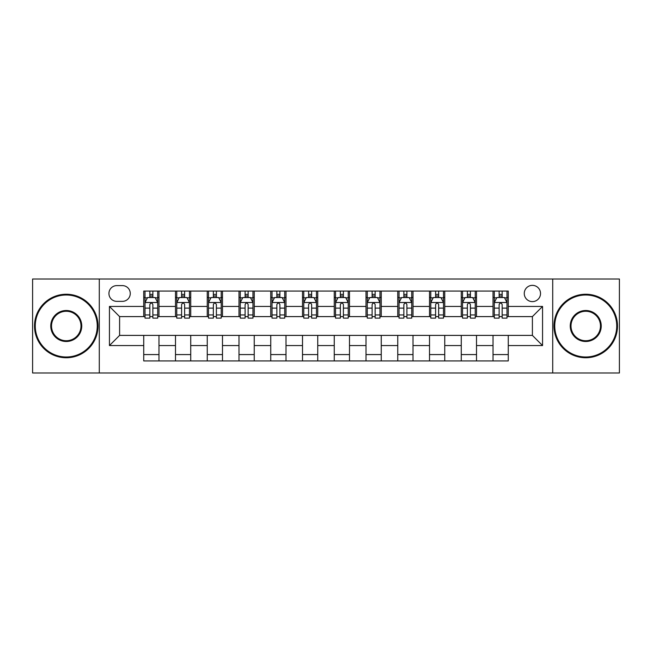 <?xml version="1.0" encoding="UTF-8"?>
<svg xmlns="http://www.w3.org/2000/svg" width="652" height="652" viewBox="0 0 652 652"><rect width="100%" height="100%" fill="white"/><g stroke="black" fill="none" stroke-linecap="round" stroke-linejoin="round"><path stroke-width="0.98" d="M532.399 285.356A8.126 8.126 0 0 0 524.265 293.481A8.126 8.126 0 0 0 532.399 301.615A8.126 8.126 0 0 0 540.524 293.481A8.126 8.126 0 0 0 532.399 285.356M552.717 372.993L619.4 372.993L619.4 279.007L552.717 279.007L552.717 372.993L99.283 372.993L99.283 279.007L32.6 279.007L32.6 372.993L99.283 372.993M116.806 301.363L122.397 301.363A7.873 7.873 0 0 0 130.27 293.481A7.873 7.873 0 0 0 122.397 285.609L116.806 285.609A7.873 7.873 0 0 0 108.933 293.481A7.873 7.873 0 0 0 116.806 301.363M552.717 279.007L99.283 279.007M143.733 345.56L109.446 345.56L109.446 306.44L143.733 306.44L143.733 316.603L119.601 316.603L119.601 335.397L143.733 335.397L143.733 360.931L508.267 360.931L508.267 335.397L532.399 335.397L532.399 316.603L508.267 316.603L508.267 306.44L542.554 306.44L542.554 345.56L508.267 345.56M508.267 306.44L508.267 291.069L143.733 291.069L143.733 306.44M493.026 291.069L493.026 316.603L494.289 316.603M499.122 316.603L502.17 316.603M506.995 316.603L508.267 316.603M493.026 316.603L475.243 316.603M461.266 291.069L461.266 316.603L462.537 316.603M467.362 316.603L470.41 316.603M461.266 316.603L443.49 316.603M429.513 291.069L429.513 316.603L430.785 316.603M435.609 316.603L438.657 316.603M429.513 316.603L411.73 316.603M397.761 291.069L397.761 316.603L399.032 316.603M403.857 316.603L406.905 316.603M397.761 316.603L379.977 316.603M366.008 291.069L366.008 316.603L367.28 316.603M372.105 316.603L375.153 316.603M366.008 316.603L348.225 316.603M334.256 291.069L334.256 316.603L335.527 316.603M340.352 316.603L343.4 316.603M334.256 316.603L316.473 316.603M302.504 291.069L302.504 316.603L303.775 316.603M308.6 316.603L311.648 316.603M302.504 316.603L284.72 316.603M270.751 291.069L270.751 316.603L272.023 316.603M276.847 316.603L279.895 316.603M270.751 316.603L252.968 316.603M238.999 291.069L238.999 316.603L240.27 316.603M245.095 316.603L248.143 316.603M238.999 316.603L221.215 316.603M207.246 291.069L207.246 316.603L208.51 316.603M213.343 316.603L216.391 316.603M207.246 316.603L189.463 316.603M175.486 291.069L175.486 316.603L176.757 316.603M181.59 316.603L184.638 316.603M175.486 316.603L157.711 316.603M143.733 316.603L145.005 316.603M149.83 316.603L152.878 316.603M143.733 335.397L158.974 335.397L158.974 360.931M508.267 335.397L158.974 335.397M158.974 291.069L158.974 316.603M143.733 297.426L145.005 297.426M149.83 297.426L152.878 297.426M157.711 297.426L158.974 297.426M143.733 354.574L158.974 354.574M175.486 335.397L175.486 360.931M190.734 291.069L190.734 316.603M175.486 297.426L176.757 297.426M181.59 297.426L184.638 297.426M189.463 297.426L190.734 297.426M190.734 335.397L190.734 360.931M175.486 354.574L190.734 354.574M207.246 335.397L207.246 360.931M222.487 335.397L222.487 360.931M207.246 354.574L222.487 354.574M222.487 291.069L222.487 316.603M207.246 297.426L208.51 297.426M213.343 297.426L216.391 297.426M221.215 297.426L222.487 297.426M238.999 335.397L238.999 360.931M254.239 335.397L254.239 360.931M238.999 354.574L254.239 354.574M254.239 291.069L254.239 316.603M238.999 297.426L240.27 297.426M245.095 297.426L248.143 297.426M252.968 297.426L254.239 297.426M270.751 335.397L270.751 360.931M285.992 335.397L285.992 360.931M270.751 354.574L285.992 354.574M285.992 291.069L285.992 316.603M270.751 297.426L272.023 297.426M276.847 297.426L279.895 297.426M284.72 297.426L285.992 297.426M302.504 335.397L302.504 360.931M317.744 335.397L317.744 360.931M302.504 354.574L317.744 354.574M317.744 291.069L317.744 316.603M302.504 297.426L303.775 297.426M308.6 297.426L311.648 297.426M316.473 297.426L317.744 297.426M334.256 335.397L334.256 360.931M349.496 335.397L349.496 360.931M334.256 354.574L349.496 354.574M349.496 291.069L349.496 316.603M334.256 297.426L335.527 297.426M340.352 297.426L343.4 297.426M348.225 297.426L349.496 297.426M366.008 335.397L366.008 360.931M381.249 335.397L381.249 360.931M366.008 354.574L381.249 354.574M381.249 291.069L381.249 316.603M366.008 297.426L367.28 297.426M372.105 297.426L375.153 297.426M379.977 297.426L381.249 297.426M397.761 335.397L397.761 360.931M413.001 335.397L413.001 360.931M397.761 354.574L413.001 354.574M413.001 291.069L413.001 316.603M397.761 297.426L399.032 297.426M403.857 297.426L406.905 297.426M411.73 297.426L413.001 297.426M429.513 335.397L429.513 360.931M444.754 335.397L444.754 360.931M429.513 354.574L444.754 354.574M444.754 291.069L444.754 316.603M429.513 297.426L430.785 297.426M435.609 297.426L438.657 297.426M443.49 297.426L444.754 297.426M461.266 335.397L461.266 360.931M476.514 335.397L476.514 360.931M461.266 354.574L476.514 354.574M476.514 291.069L476.514 316.603M461.266 297.426L462.537 297.426M467.362 297.426L470.41 297.426M475.243 297.426L476.514 297.426M493.026 335.397L493.026 360.931M493.026 354.574L508.267 354.574M493.026 297.426L494.289 297.426M499.122 297.426L502.17 297.426M506.995 297.426L508.267 297.426M119.601 316.603L109.446 306.44M119.601 335.397L109.446 345.56M542.554 306.44L532.399 316.603M542.554 345.56L532.399 335.397M152.878 294.37L149.83 294.37M157.711 314.94L152.878 314.94L152.878 318.127L157.711 318.127L157.711 302.626L155.168 297.548L147.548 297.548L145.005 302.626L145.005 318.127L149.83 318.127L149.83 314.94L145.005 314.94M145.005 302.626L145.005 291.069M157.711 302.626L157.711 291.069M149.83 297.548L149.83 291.069M152.878 291.069L152.878 297.548M152.878 314.94L152.878 304.533C151.867 302.577 150.848 302.577 149.83 304.533L149.83 314.94M184.638 294.37L181.59 294.37M189.463 314.94L184.638 314.94L184.638 318.127L189.463 318.127L189.463 302.626L186.92 297.548L179.3 297.548L176.757 302.626L176.757 318.127L181.59 318.127L181.59 314.94L176.757 314.94M176.757 302.626L176.757 291.069M189.463 302.626L189.463 291.069M181.59 297.548L181.59 291.069M184.638 291.069L184.638 297.548M184.638 314.94L184.638 304.533C183.619 302.577 182.601 302.577 181.59 304.533L181.59 314.94M216.391 294.37L213.343 294.37M221.215 314.94L216.391 314.94L216.391 318.127L221.215 318.127L221.215 302.626L218.673 297.548L211.052 297.548L208.51 302.626L208.51 318.127L213.343 318.127L213.343 314.94L208.51 314.94M208.51 302.626L208.51 291.069M221.215 302.626L221.215 291.069M213.343 297.548L213.343 291.069M216.391 291.069L216.391 297.548M216.391 314.94L216.391 304.533C215.372 302.577 214.353 302.577 213.343 304.533L213.343 314.94M248.143 294.37L245.095 294.37M252.968 314.94L248.143 314.94L248.143 318.127L252.968 318.127L252.968 302.626L250.425 297.548L242.805 297.548L240.27 302.626L240.27 318.127L245.095 318.127L245.095 314.94L240.27 314.94M240.27 302.626L240.27 291.069M252.968 302.626L252.968 291.069M245.095 297.548L245.095 291.069M248.143 291.069L248.143 297.548M248.143 314.94L248.143 304.533C247.124 302.577 246.114 302.577 245.095 304.533L245.095 314.94M279.895 294.37L276.847 294.37M284.72 314.94L279.895 314.94L279.895 318.127L284.72 318.127L284.72 302.626L282.177 297.548L274.557 297.548L272.023 302.626L272.023 318.127L276.847 318.127L276.847 314.94L272.023 314.94M272.023 302.626L272.023 291.069M284.72 302.626L284.72 291.069M276.847 297.548L276.847 291.069M279.895 291.069L279.895 297.548M279.895 314.94L279.895 304.533C278.877 302.577 277.866 302.577 276.847 304.533L276.847 314.94M66.259 295.006A30.994 30.994 0 0 0 35.265 326A30.994 30.994 0 0 0 66.259 356.994A30.994 30.994 0 0 0 97.246 326A30.994 30.994 0 0 0 66.259 295.006M66.259 357.752A31.752 31.752 0 0 1 34.507 326A31.752 31.752 0 0 1 66.259 294.248A31.752 31.752 0 0 1 98.012 326A31.752 31.752 0 0 1 66.259 357.752M66.259 310.507A15.493 15.493 0 0 1 81.753 326A15.493 15.493 0 0 1 66.259 341.493A15.493 15.493 0 0 1 50.766 326A15.493 15.493 0 0 1 66.259 310.507M66.259 340.735A14.735 14.735 0 0 0 80.995 326A14.735 14.735 0 0 0 66.259 311.265A14.735 14.735 0 0 0 51.524 326A14.735 14.735 0 0 0 66.259 340.735M585.74 295.006A30.994 30.994 0 0 0 554.754 326A30.994 30.994 0 0 0 585.74 356.994A30.994 30.994 0 0 0 616.735 326A30.994 30.994 0 0 0 585.74 295.006M585.74 357.752A31.752 31.752 0 0 1 553.988 326A31.752 31.752 0 0 1 585.74 294.248A31.752 31.752 0 0 1 617.493 326A31.752 31.752 0 0 1 585.74 357.752M585.74 310.507A15.493 15.493 0 0 1 601.234 326A15.493 15.493 0 0 1 585.74 341.493A15.493 15.493 0 0 1 570.247 326A15.493 15.493 0 0 1 585.74 310.507M585.74 340.735A14.735 14.735 0 0 0 600.476 326A14.735 14.735 0 0 0 585.74 311.265A14.735 14.735 0 0 0 571.005 326A14.735 14.735 0 0 0 585.74 340.735M311.648 294.37L308.6 294.37M316.473 314.94L311.648 314.94L311.648 318.127L316.473 318.127L316.473 302.626L313.93 297.548L306.31 297.548L303.775 302.626L303.775 318.127L308.6 318.127L308.6 314.94L303.775 314.94M303.775 302.626L303.775 291.069M316.473 302.626L316.473 291.069M308.6 297.548L308.6 291.069M311.648 291.069L311.648 297.548M311.648 314.94L311.648 304.533C310.629 302.577 309.618 302.577 308.6 304.533L308.6 314.94M343.4 294.37L340.352 294.37M348.225 314.94L343.4 314.94L343.4 318.127L348.225 318.127L348.225 302.626L345.69 297.548L338.07 297.548L335.527 302.626L335.527 318.127L340.352 318.127L340.352 314.94L335.527 314.94M335.527 302.626L335.527 291.069M348.225 302.626L348.225 291.069M340.352 297.548L340.352 291.069M343.4 291.069L343.4 297.548M343.4 314.94L343.4 304.533C342.39 302.577 341.371 302.577 340.352 304.533L340.352 314.94M375.153 294.37L372.105 294.37M379.977 314.94L375.153 314.94L375.153 318.127L379.977 318.127L379.977 302.626L377.443 297.548L369.823 297.548L367.28 302.626L367.28 318.127L372.105 318.127L372.105 314.94L367.28 314.94M367.28 302.626L367.28 291.069M379.977 302.626L379.977 291.069M372.105 297.548L372.105 291.069M375.153 291.069L375.153 297.548M375.153 314.94L375.153 304.533C374.142 302.577 373.123 302.577 372.105 304.533L372.105 314.94M406.905 294.37L403.857 294.37M411.73 314.94L406.905 314.94L406.905 318.127L411.73 318.127L411.73 302.626L409.195 297.548L401.575 297.548L399.032 302.626L399.032 318.127L403.857 318.127L403.857 314.94L399.032 314.94M399.032 302.626L399.032 291.069M411.73 302.626L411.73 291.069M403.857 297.548L403.857 291.069M406.905 291.069L406.905 297.548M406.905 314.94L406.905 304.533C405.894 302.577 404.876 302.577 403.857 304.533L403.857 314.94M438.657 294.37L435.609 294.37M443.49 314.94L438.657 314.94L438.657 318.127L443.49 318.127L443.49 302.626L440.948 297.548L433.327 297.548L430.785 302.626L430.785 318.127L435.609 318.127L435.609 314.94L430.785 314.94M430.785 302.626L430.785 291.069M443.49 302.626L443.49 291.069M435.609 297.548L435.609 291.069M438.657 291.069L438.657 297.548M438.657 314.94L438.657 304.533C437.647 302.577 436.628 302.577 435.609 304.533L435.609 314.94M470.41 294.37L467.362 294.37M475.243 314.94L470.41 314.94L470.41 318.127L475.243 318.127L475.243 302.626L472.7 297.548L465.08 297.548L462.537 302.626L462.537 318.127L467.362 318.127L467.362 314.94L462.537 314.94M462.537 302.626L462.537 291.069M475.243 302.626L475.243 291.069M467.362 297.548L467.362 291.069M470.41 291.069L470.41 297.548M470.41 314.94L470.41 304.533C469.399 302.577 468.38 302.577 467.362 304.533L467.362 314.94M502.17 294.37L499.122 294.37M506.995 314.94L502.17 314.94L502.17 318.127L506.995 318.127L506.995 302.626L504.452 297.548L496.832 297.548L494.289 302.626L494.289 318.127L499.122 318.127L499.122 314.94L494.289 314.94M494.289 302.626L494.289 291.069M506.995 302.626L506.995 291.069M499.122 297.548L499.122 291.069M502.17 291.069L502.17 297.548M502.17 314.94L502.17 304.533C501.152 302.577 500.133 302.577 499.122 304.533L499.122 314.94M175.486 345.56L158.974 345.56M175.486 306.44L158.974 306.44M207.246 306.44L190.734 306.44M207.246 345.56L190.734 345.56M238.999 306.44L222.487 306.44M238.999 345.56L222.487 345.56M270.751 306.44L254.239 306.44M270.751 345.56L254.239 345.56M302.504 306.44L285.992 306.44M302.504 345.56L285.992 345.56M334.256 306.44L317.744 306.44M334.256 345.56L317.744 345.56M366.008 306.44L349.496 306.44M366.008 345.56L349.496 345.56M397.761 306.44L381.249 306.44M397.761 345.56L381.249 345.56M429.513 306.44L413.001 306.44M429.513 345.56L413.001 345.56M461.266 306.44L444.754 306.44M461.266 345.56L444.754 345.56M493.026 306.44L476.514 306.44M493.026 345.56L476.514 345.56M157.645 302.504L145.07 302.504M145.005 297.85L147.393 297.85M155.323 297.85L157.711 297.85M149.83 308.127L145.005 308.127M157.711 308.127L152.878 308.127M152.878 295.992L149.83 295.992M189.398 302.504L176.822 302.504M176.757 297.85L179.145 297.85M187.075 297.85L189.463 297.85M181.59 308.127L176.757 308.127M189.463 308.127L184.638 308.127M184.638 295.992L181.59 295.992M221.15 302.504L208.575 302.504M208.51 297.85L210.898 297.85M218.827 297.85L221.215 297.85M213.343 308.127L208.51 308.127M221.215 308.127L216.391 308.127M216.391 295.992L213.343 295.992M252.903 302.504L240.327 302.504M240.27 297.85L242.658 297.85M250.58 297.85L252.968 297.85M245.095 308.127L240.27 308.127M252.968 308.127L248.143 308.127M248.143 295.992L245.095 295.992M284.655 302.504L272.08 302.504M272.023 297.85L274.41 297.85M282.332 297.85L284.72 297.85M276.847 308.127L272.023 308.127M284.72 308.127L279.895 308.127M279.895 295.992L276.847 295.992M316.407 302.504L303.84 302.504M303.775 297.85L306.163 297.85M314.085 297.85L316.473 297.85M308.6 308.127L303.775 308.127M316.473 308.127L311.648 308.127M311.648 295.992L308.6 295.992M348.16 302.504L335.593 302.504M335.527 297.85L337.915 297.85M345.837 297.85L348.225 297.85M340.352 308.127L335.527 308.127M348.225 308.127L343.4 308.127M343.4 295.992L340.352 295.992M379.92 302.504L367.345 302.504M367.28 297.85L369.668 297.85M377.589 297.85L379.977 297.85M372.105 308.127L367.28 308.127M379.977 308.127L375.153 308.127M375.153 295.992L372.105 295.992M411.673 302.504L399.097 302.504M399.032 297.85L401.42 297.85M409.342 297.85L411.73 297.85M403.857 308.127L399.032 308.127M411.73 308.127L406.905 308.127M406.905 295.992L403.857 295.992M443.425 302.504L430.85 302.504M430.785 297.85L433.172 297.85M441.102 297.85L443.49 297.85M435.609 308.127L430.785 308.127M443.49 308.127L438.657 308.127M438.657 295.992L435.609 295.992M475.178 302.504L462.602 302.504M462.537 297.85L464.925 297.85M472.855 297.85L475.243 297.85M467.362 308.127L462.537 308.127M475.243 308.127L470.41 308.127M470.41 295.992L467.362 295.992M506.93 302.504L494.355 302.504M494.289 297.85L496.677 297.85M504.607 297.85L506.995 297.85M499.122 308.127L494.289 308.127M506.995 308.127L502.17 308.127M502.17 295.992L499.122 295.992"/></g></svg>

